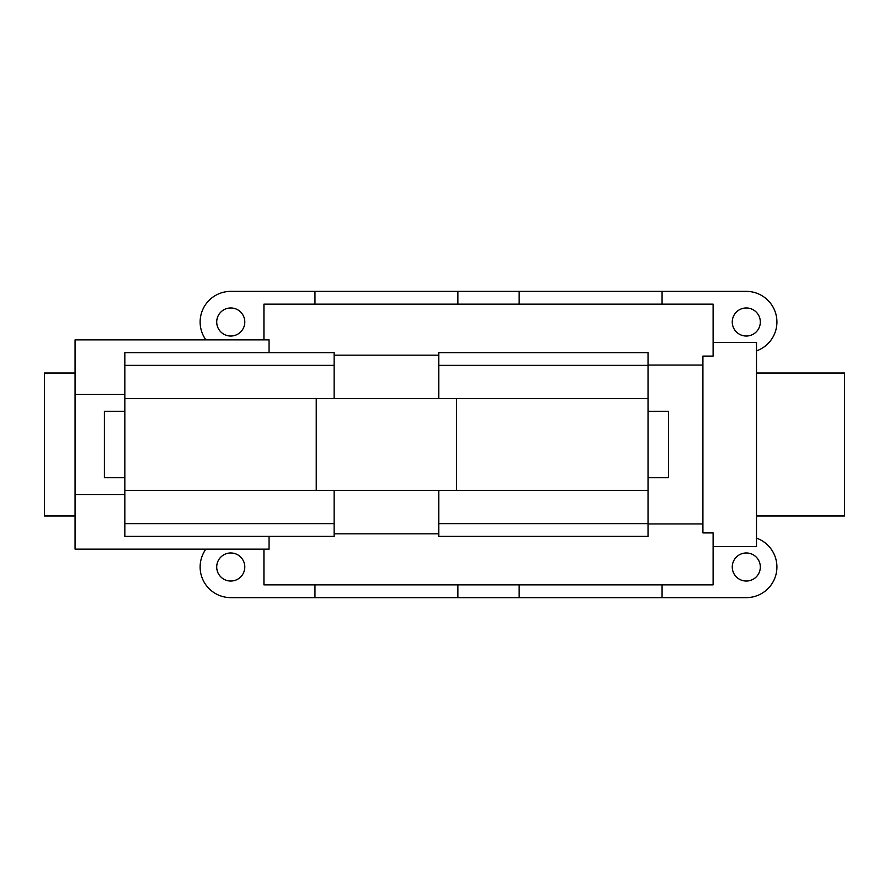 <?xml version="1.0" encoding="UTF-8"?>
<svg xmlns="http://www.w3.org/2000/svg" width="889" height="889" viewBox="0 0 889 889"><rect width="100%" height="100%" fill="white"/><g stroke="black" fill="none" stroke-linecap="round" stroke-linejoin="round"><path stroke-width="1.33" d="M124.838 411.318L104.424 411.318L104.424 477.682L124.838 477.682M648.037 411.318L668.45 411.318L668.45 477.682L648.037 477.682M756.506 373.036L844.55 373.036L844.55 515.964L756.506 515.964M75.076 515.964L44.45 515.964L44.45 373.036L75.076 373.036M269.045 536.378L269.045 549.135L75.076 549.135L75.076 339.865L269.045 339.865L269.045 352.622M713.111 546.591L756.506 546.591L756.506 342.409L713.111 342.409M263.933 549.135L263.933 584.873L713.111 584.873L713.111 532.911L702.91 532.911L702.91 356.089L713.111 356.089L713.111 304.127L263.933 304.127L263.933 339.865M746.293 552.969A14.035 14.035 0 0 0 732.258 567.004A14.035 14.035 0 0 0 746.293 581.039A14.035 14.035 0 0 0 760.328 567.004A14.035 14.035 0 0 0 746.293 552.969M230.762 552.969A14.035 14.035 0 0 0 216.716 567.004A14.035 14.035 0 0 0 230.762 581.039A14.035 14.035 0 0 0 244.797 567.004A14.035 14.035 0 0 0 230.762 552.969M746.293 307.961A14.035 14.035 0 0 0 732.258 321.996A14.035 14.035 0 0 0 746.293 336.031A14.035 14.035 0 0 0 760.328 321.996A14.035 14.035 0 0 0 746.293 307.961M230.762 307.961A14.035 14.035 0 0 0 216.716 321.996A14.035 14.035 0 0 0 230.762 336.031A14.035 14.035 0 0 0 244.797 321.996A14.035 14.035 0 0 0 230.762 307.961M334.12 533.822L438.755 533.822M648.037 365.379L438.755 365.379L438.755 352.622L648.037 352.622L648.037 536.378L438.755 536.378L438.755 490.439M438.755 355.178L334.12 355.178M438.755 365.379L438.755 398.561M648.037 523.943L702.91 523.943M702.91 365.057L648.037 365.057M205.881 549.135A30.626 30.626 0 0 0 230.762 597.63L314.973 597.63L314.973 584.873M314.973 597.63L457.902 597.63L457.902 584.873L457.902 597.63L519.154 597.63L519.154 584.873M756.506 350.933A102.091 102.091 0 0 1 758.073 350.266A30.626 30.626 0 0 0 746.293 291.37L230.762 291.37A30.626 30.626 0 0 0 205.881 339.865M457.902 304.127L457.902 291.37L457.902 304.127M519.154 597.63L746.293 597.63A30.626 30.626 0 0 0 758.073 538.734A102.091 102.091 0 0 1 756.506 538.067M662.072 597.63L662.072 584.873M519.154 304.127L519.154 291.37M662.072 304.127L662.072 291.37M314.973 304.127L314.973 291.37M75.076 394.383L124.838 394.383M75.076 494.617L124.838 494.617M124.838 365.379L334.12 365.379L334.12 352.622L124.838 352.622L124.838 398.561L316.251 398.561L316.251 490.439L456.624 490.439L456.624 398.561L316.251 398.561M648.037 398.561L456.624 398.561M648.037 490.439L456.624 490.439M124.838 398.561L124.838 490.439L316.251 490.439M334.12 490.439L334.12 536.378L124.838 536.378L124.838 523.621L334.12 523.621M334.12 365.379L334.12 398.561M124.838 490.439L124.838 523.621M648.037 523.621L438.755 523.621"/></g></svg>
